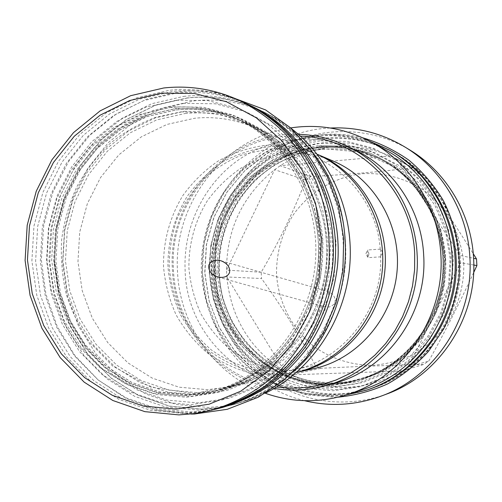 <?xml version="1.0" encoding="UTF-8"?>
<svg xmlns="http://www.w3.org/2000/svg" width="502" height="502" viewBox="0 0 502 502"><rect width="100%" height="100%" fill="white"/><g stroke="black" fill="none" stroke-linecap="round" stroke-linejoin="round"><path stroke-width="0.38" stroke-dasharray="2.51 1.88" d="M213.777 272.034C209.71 210.846 258.066 151.748 318.952 147.111C340.017 145.26 360.185 149.132 379.456 158.72C415.336 176.585 440.806 215.628 442.902 257.714C446.786 312.627 408.942 366.209 358.428 379.788L344.924 382.781L331.232 384.08C269.624 387.08 215.458 333.334 213.777 272.034M369.805 141.269C352.856 135.452 335.574 133.363 317.967 135L290.42 140.861L264.912 152.765L242.635 170.027L224.563 191.77L211.493 216.927L203.975 244.317L202.337 272.693L206.648 300.748L216.757 327.21L232.238 350.823L252.443 370.445L276.489 385.072L303.264 393.894L331.508 396.348L345.658 395.105M391.002 150.976C368.518 138.671 344.78 133.645 319.787 135.885L292.371 141.708L266.995 153.537L244.825 170.705L226.841 192.329L213.833 217.347L206.36 244.593L204.728 272.818L209.02 300.723L219.079 327.04L234.49 350.528L254.596 370.043L278.522 384.588L305.172 393.355L333.272 395.789C345.169 395.425 356.847 393.355 368.305 389.565M215.182 272.109C211.122 211.116 259.339 152.213 320.038 147.601C341.04 145.762 361.151 149.621 380.359 159.178C416.133 176.993 441.522 215.904 443.605 257.846C447.483 312.57 409.757 365.971 359.401 379.506L345.941 382.493L332.293 383.792C270.873 386.785 216.858 333.215 215.182 272.109M393.882 152.671C430.515 172.857 456.086 213.739 458.32 257.576C462.38 315.287 423.989 371.932 371.455 388.448C334.125 400.715 292.716 393.737 261.762 371.248C230.907 348.557 211.574 311.604 209.629 273.063C207.583 228.103 229.571 183.186 266.6 158.143C303.66 133.243 353.81 130.357 393.882 152.671L395.199 153.411C355.322 131.204 305.411 134.065 268.514 158.833C231.654 183.738 209.761 228.435 211.806 273.176C214.718 313.631 232.018 346.192 263.713 370.871C294.523 393.242 335.744 400.176 372.886 387.971C425.175 371.53 463.365 315.187 459.33 257.777C457.102 214.172 431.664 173.497 395.199 153.411M304.494 400.684C247.135 387.142 204.653 332.544 202.551 273.753C197.637 200.8 257.087 130.614 330.435 128.023M386.44 394.139C346.669 408.829 301.727 402.472 268.03 378.891C234.428 355.102 213.281 315.507 211.198 274.18C209.001 226.101 232.997 178.11 273.151 151.999C313.323 126.033 367.445 124.345 409.67 149.897M473.788 265.025L460.554 262.697L460.139 255.443C456.833 214.442 431.714 176.867 396.724 158.99L390.468 155.971C351.733 140.384 314.986 143.628 280.223 165.71L274.669 169.663C242.755 195.341 226.703 228.818 226.521 270.107L226.848 276.96L261.511 278.516L261.197 272.222C278.798 242.347 293.626 211.643 305.687 180.105L310.813 176.497C346.179 174.69 380.064 171.809 412.475 167.863L418.235 170.636C437.964 198.767 456.299 226.452 473.254 253.692M261.197 272.222L226.521 270.107L274.669 169.663L305.687 180.105M473.624 272.686C460.139 301.915 445.192 331.364 428.796 361.026L423.343 364.527C390.518 365.243 356.301 366.504 320.684 368.299L315.181 365.293C299.889 335.706 281.998 306.778 261.511 278.516M463.76 263.337C464.312 285.519 458.069 307.249 445.908 325.603C436.828 337.099 426.123 346.618 413.799 354.155C400.822 360.348 387.262 364.075 373.124 365.324C351.915 365.4 331.464 358.874 314.283 346.725C292.283 329.299 278.547 302.869 276.546 274.719C276.251 253.152 281.791 233.229 293.174 214.963C309.414 191.977 334.928 176.685 362.89 173.673C384.419 172.663 404.443 178.028 422.96 189.769C434.356 198.566 443.931 209.158 451.674 221.539C458.144 234.698 462.173 248.628 463.76 263.337M423.343 364.527L402.177 370.947L290.752 374.881C327.894 392.846 365.036 391.535 402.177 370.947L408.107 367.119C441.17 344.711 461.934 303.829 460.554 262.697L408.107 367.119L428.796 361.026M418.235 170.636L396.724 158.99L460.139 255.443L473.581 258.317M320.684 368.299L290.752 374.881L284.797 371.587C250.272 349.612 230.958 318.067 226.848 276.96L284.797 371.587L315.181 365.293M310.813 176.497L280.223 165.71L390.468 155.971L412.475 167.863M209.378 272.134L210.915 245.566L217.962 219.914L230.211 196.37L247.147 176.045L268.018 159.918L291.888 148.83L317.653 143.403L344.071 144.011L369.823 150.751L393.574 163.388L414.043 181.373L430.082 203.837L440.769 229.627L445.475 257.375L443.912 285.569L436.156 312.671L422.659 337.212L404.185 357.882L381.796 373.626L356.715 383.685L330.297 387.644L303.911 385.411L278.861 377.215L256.359 363.58L237.427 345.25L222.913 323.169L213.432 298.408L209.378 272.134M386.509 150.481C346.098 128.28 295.734 131.436 258.555 156.624C221.413 181.962 199.388 227.199 201.434 272.467C204.352 313.361 221.758 346.336 253.654 371.38C284.672 394.108 326.218 401.318 363.799 389.207M265.326 393.267C214.944 375.584 179.503 324.989 177.482 271.212C173.228 203.53 223.842 137.422 290.564 127.928M356.407 150.719C317.998 131.831 271.5 136.375 237.358 160.734C203.272 185.251 183.23 227.695 185.119 270.114C186.38 344.334 262.013 404.982 334.282 383.296M274.217 388.448C217.849 379.568 174.263 326.921 172.387 269.405C167.517 198.629 227.958 131.468 298.389 134.335M276.539 387.061C219.782 379.531 175.267 326.953 173.422 269.248C168.484 198.422 229.998 131.543 300.409 136.136M313.518 368.725L295.91 370.934L272.611 369.045C257.438 365.149 243.42 358.723 230.556 349.756C218.646 339.534 208.763 327.542 200.919 313.8C194.412 299.33 190.415 284.151 188.921 268.256C188.52 244.323 194.939 220.849 207.458 200.605C216.833 187.811 228.015 176.986 240.998 168.12C254.784 160.615 269.423 155.739 284.916 153.499C301.539 152.031 317.659 154.572 333.272 161.117M296.563 372.39L279.313 374.448L255.035 372.453C239.228 368.361 224.626 361.622 211.242 352.241C198.855 341.529 188.583 328.992 180.425 314.616C173.667 299.487 169.513 283.617 167.975 267.001C167.568 241.983 174.257 217.435 187.29 196.257C197.041 182.866 208.681 171.533 222.204 162.24C236.555 154.365 251.803 149.245 267.949 146.873C284.879 145.342 301.332 147.82 317.308 154.321M296.594 372.358L275.786 375.201L251.295 373.174C235.356 369.045 220.635 362.243 207.144 352.768C194.65 341.956 184.297 329.299 176.07 314.792C169.262 299.518 165.083 283.498 163.526 266.731C163.125 241.481 169.864 216.713 183.004 195.334C192.843 181.818 204.578 170.373 218.213 160.991C232.683 153.041 248.063 147.864 264.347 145.461C281.817 143.879 298.765 146.528 315.187 153.411L317.333 154.352M382.593 253.046L380.616 256.604L380.924 252.776L380.334 249.143C381.206 249.394 381.959 250.693 382.593 253.046M322.196 306.057C305.737 347.535 269.361 378.558 229.031 387.011L207.483 389.677L179.057 387.18L152.144 378.062L128.01 362.921L107.761 342.596L92.28 318.124L82.209 290.689L77.967 261.592L79.705 232.144L87.342 203.699L100.551 177.551L118.779 154.923L141.231 136.914L166.915 124.446L194.657 118.246C214.919 116.226 234.616 119.219 253.748 127.226C312.062 150.487 346.895 225.718 327.229 291.292L327.379 291.311C328.898 292.553 329.03 295.025 327.787 298.721C326.469 302.537 324.606 304.984 322.196 306.057L323.275 306.427C328.534 308.09 332.449 306.772 335.022 302.461C335.662 297.096 333.064 293.375 327.229 291.292M290.896 128.223L279.005 120.103L266.455 113.301C243.1 102.402 218.891 98.254 193.835 100.852L162.554 107.986L133.645 122.149L108.407 142.524L87.944 168.051L73.123 197.499L64.557 229.508L62.593 262.628L67.337 295.377L78.613 326.269L95.976 353.879L118.723 376.864L145.875 394.051L176.221 404.474L208.324 407.442L223.679 406.143L236.731 403.627L252.5 398.77L265.702 393.035M187.221 98.022L155.545 105.282L126.272 119.671L100.726 140.347L80.013 166.244L65.009 196.113L56.331 228.573L54.341 262.157L59.136 295.364L70.537 326.695L88.107 354.701L111.124 378.025L138.608 395.469L169.331 406.055L201.848 409.08L217.404 407.762L232.815 404.662C291.279 389.684 338.9 332.694 345.062 266.982C351.4 201.283 315.381 136.337 260.789 110.603C237.126 99.559 212.603 95.367 187.221 98.022M293.551 371.637C275.535 387.789 255.305 398.826 232.872 404.75L217.435 407.856L201.854 409.174L169.318 406.149L138.577 395.557L111.074 378.1L88.038 354.763L70.462 326.739L59.054 295.389L54.26 262.163L56.249 228.561L64.934 196.081L79.944 166.193L100.67 140.278L126.234 119.589L155.526 105.194L187.215 97.928C212.622 95.267 237.17 99.471 260.858 110.528C281.779 120.574 299.556 135.226 314.208 154.49M183.619 96.39C209.202 93.698 233.919 97.921 257.777 109.059C312.777 135 349.072 200.493 342.684 266.757C336.466 333.033 288.474 390.506 229.571 405.616L214.021 408.741L198.328 410.065L165.572 407.009L134.624 396.323L106.939 378.728L83.759 355.209L66.069 326.978L54.592 295.389L49.773 261.912L51.781 228.052L60.522 195.328L75.633 165.208L96.491 139.092L122.224 118.24L151.711 103.726L183.619 96.39M185.131 113.496C206.046 111.375 226.364 114.475 246.099 122.789C297.473 144.538 332.06 204.402 326.168 265.181C320.496 325.986 275.24 378.257 220.685 389.922L198.234 392.721L169.067 390.123L141.457 380.736L116.715 365.142L95.964 344.234L80.107 319.065L69.803 290.871L65.461 260.958L67.249 230.694L75.087 201.453L88.628 174.57L107.309 151.29L130.332 132.754L156.674 119.909L185.131 113.496M176.083 109.938C197.349 107.761 218.025 110.904 238.111 119.363C290.388 141.482 325.616 202.538 319.605 264.56C313.819 326.601 267.704 379.914 212.195 391.786L189.348 394.622L159.674 391.968L131.606 382.373L106.455 366.479L85.371 345.156L69.263 319.504L58.803 290.771L54.404 260.293L56.23 229.458L64.193 199.664L77.961 172.261L96.955 148.529L120.361 129.616L147.142 116.508L176.083 109.938M222.593 407.436L206.811 410.605L190.898 411.947L157.666 408.816L126.284 397.948L98.223 380.058L74.729 356.156L56.814 327.467L45.193 295.377L40.311 261.373L42.356 226.979L51.223 193.741L66.54 163.137L87.687 136.594L113.778 115.391L143.672 100.62L176.033 93.14C201.98 90.379 227.061 94.652 251.27 105.953M213.865 409.607L200.568 411.885L187.196 412.882L153.737 409.72L122.137 398.757L93.887 380.723L70.242 356.627L52.214 327.712L40.518 295.377L35.611 261.109L37.675 226.452L46.598 192.95L62.022 162.108L83.313 135.358L109.574 113.973L139.675 99.076L172.261 91.521C196.533 88.917 220.146 92.468 243.112 102.176M173.824 109.053C195.178 106.857 215.942 110.007 236.109 118.503C288.612 140.723 324.01 202.074 317.967 264.403C312.15 326.752 265.822 380.328 210.068 392.25L187.127 395.099L157.333 392.426L129.139 382.788L103.895 366.811L82.723 345.389L66.553 319.617L56.055 290.746L51.637 260.13L53.476 229.15L61.476 199.219L75.3 171.684L94.37 147.839L117.863 128.838L144.758 115.655L173.824 109.053M170.002 107.553C191.513 105.332 212.421 108.501 232.74 117.06C285.625 139.437 321.286 201.289 315.193 264.14C309.326 327.009 262.64 381.031 206.485 393.035L183.374 395.902L153.374 393.204L124.985 383.478L99.565 367.37L78.262 345.778L61.984 319.799L51.417 290.708L46.981 259.848L48.832 228.63L56.889 198.459L70.807 170.711L90.002 146.678L113.659 127.514L140.742 114.218L170.002 107.553M245.334 103.23C220.83 91.803 195.454 87.499 169.205 90.31L136.462 97.921L106.211 112.912L79.818 134.417L58.427 161.33L42.927 192.341L33.96 226.032L31.883 260.883L36.809 295.345L48.556 327.862L66.672 356.941L90.423 381.181L118.811 399.322L150.562 410.354L184.19 413.541L200.285 412.192L216.243 408.986M368.907 253.93L368.004 257.47L367.157 253.667L367.797 249.965L368.907 253.93M318.513 145.586L293.193 150.907L269.725 161.795L249.199 177.633L232.552 197.612L220.497 220.754L213.57 245.961L212.057 272.084L216.048 297.912L225.373 322.246L239.649 343.945L258.266 361.955L280.392 375.345L305.015 383.384L330.95 385.561L356.903 381.664L381.539 371.769L403.526 356.301L421.667 335.995L434.92 311.886L442.532 285.274L444.069 257.582L439.451 230.336L428.959 205.004L413.209 182.935L393.11 165.265L369.779 152.834L344.479 146.201L318.513 145.586M442.82 257.702C446.711 312.633 408.848 366.24 358.321 379.819C288.7 401.512 214.869 343.493 213.62 272.021C211.762 231.246 231.265 190.471 264.341 167.147C297.466 143.967 342.477 140.058 379.355 158.67C415.248 176.541 440.731 215.596 442.82 257.702M320.332 146.415L295.132 151.698L271.783 162.522L251.364 178.273L234.792 198.139L222.8 221.156L215.904 246.231L214.404 272.209L218.37 297.899L227.657 322.102L241.864 343.688L260.394 361.597L282.413 374.912L306.91 382.901L332.713 385.065L358.535 381.187L383.039 371.348L404.913 355.962L422.954 335.769L436.138 311.798L443.712 285.331L445.236 257.802L440.643 230.707L430.201 205.519L414.539 183.575L394.541 165.993L371.336 153.631L346.16 147.03L320.332 146.415M445.575 258.21C449.416 312.407 412.042 365.299 362.13 378.721C293.363 400.157 220.353 342.904 219.104 272.322C217.266 232.062 236.542 191.795 269.241 168.785C301.984 145.913 346.462 142.085 382.888 160.464C418.348 178.122 443.504 216.669 445.575 258.21M216.933 272.611L218.445 246.4L225.404 221.1L237.515 197.882L254.244 177.833L274.858 161.939L298.439 151.02L323.884 145.68L349.976 146.295L375.402 152.953L398.852 165.428L419.057 183.167L434.883 205.318L445.437 230.738L450.081 258.084L448.543 285.876L440.894 312.589L427.572 336.779L409.35 357.154L387.249 372.679L362.494 382.599L336.409 386.509L310.349 384.312L285.613 376.243L263.374 362.802L244.669 344.723L230.318 322.949L220.943 298.527L216.933 272.611M184.322 111.3L213.977 111.758L242.93 119.344L269.662 133.833L292.716 154.603L310.788 180.657L322.811 210.658L328.057 242.999L326.193 275.905L317.314 307.55L301.947 336.189L280.988 360.285L255.65 378.608L227.343 390.28L197.612 394.823L168.001 392.175L139.983 382.624L114.876 366.786L93.824 345.545L77.741 320L67.287 291.38L62.888 261.021L64.708 230.305L72.652 200.631L86.394 173.341L105.345 149.709L128.7 130.878L155.438 117.826L184.322 111.3M176.742 108.288L206.824 108.733L236.197 116.42L263.324 131.129L286.73 152.231L305.072 178.712L317.277 209.215L322.598 242.102L320.703 275.567L311.686 307.745L296.073 336.867L274.789 361.371L249.067 379.989L220.34 391.842L190.176 396.454L160.138 393.744L131.719 384.03L106.267 367.928L84.938 346.342L68.636 320.383L58.056 291.304L53.607 260.463L55.452 229.27L63.516 199.118L77.44 171.389L96.66 147.375L120.342 128.23L147.444 114.945L176.742 108.288M172.97 106.794L203.266 107.227L232.853 114.971L260.174 129.786L283.749 151.052L302.229 177.746L314.522 208.499L319.881 241.657L317.967 275.397L308.881 307.839L293.149 337.206L271.707 361.904L245.792 380.673L216.851 392.62L186.474 397.264L156.222 394.528L127.615 384.727L101.994 368.493L80.515 346.738L64.118 320.571L53.469 291.267L48.989 260.193L50.859 228.755L58.972 198.372L72.997 170.423L92.337 146.214L116.182 126.912L143.472 113.515L172.97 106.794M320.038 140.811L293.664 146.377L269.235 157.741L247.881 174.244L230.556 195.046L218.025 219.129L210.815 245.359L209.246 272.536L213.394 299.405L223.089 324.731L237.935 347.328L257.306 366.09L280.342 380.058L305.982 388.46L333.008 390.769L360.072 386.741L385.768 376.462L408.716 360.354L427.648 339.201L441.484 314.07L449.434 286.316L451.034 257.438L446.203 229.025L435.24 202.62L418.793 179.622L397.816 161.217L373.475 148.297L347.095 141.42L320.038 140.811M323.721 142.543L297.617 148.04L273.433 159.266L252.293 175.581L235.143 196.15L222.731 219.964L215.596 245.911L214.047 272.787L218.157 299.368L227.757 324.417L242.466 346.763L261.649 365.318L284.452 379.123L309.834 387.425L336.578 389.703L363.354 385.712L388.78 375.546L411.483 359.62L430.208 338.699L443.893 313.863L451.75 286.429L453.331 257.884L448.556 229.797L437.713 203.693L421.442 180.958L400.684 162.755L376.607 149.966L350.496 143.158L323.721 142.543M176.365 100.224L145.436 107.321L116.847 121.39L91.879 141.633L71.635 166.997L56.964 196.251L48.474 228.052L46.523 260.952L51.198 293.475L62.336 324.154L79.498 351.569L101.981 374.385L128.826 391.441L158.82 401.769L190.559 404.694L222.455 399.887L252.857 387.406L280.103 367.753L302.662 341.849L319.209 311.039L328.766 276.972L330.774 241.544L325.12 206.73L312.169 174.458L292.722 146.458L267.93 124.182L239.216 108.689L208.154 100.626L176.365 100.224M183.945 103.362L153.455 110.321L125.255 124.145L100.632 144.055L80.659 169.011L66.189 197.807L57.818 229.107L55.898 261.492L60.522 293.513L71.522 323.715L88.465 350.697L110.647 373.149L137.128 389.916L166.708 400.069L197.995 402.93L229.433 398.186L259.383 385.906L286.222 366.567L308.435 341.09L324.725 310.788L334.131 277.292L336.102 242.453L330.529 208.217L317.779 176.478L298.621 148.931L274.199 127.006L245.898 111.739L215.283 103.782L183.945 103.362M358.321 379.819L358.428 379.788C402.849 367.131 437.951 324.694 442.526 276.257C447.175 227.826 420.701 179.521 379.456 158.72L379.355 158.67C415.192 176.509 440.674 215.553 442.77 257.683C446.661 312.658 408.766 366.272 358.321 379.819M332.305 383.785C277.939 385.574 228.799 344.642 217.78 291.618C211.969 261.429 217.303 229.684 232.69 203.128L255.512 175.738L285.569 156.511L320.081 147.607C341.065 145.768 361.158 149.627 380.359 159.178L382.888 160.464C346.499 142.104 302.097 145.95 269.405 168.823C236.756 191.827 217.485 232.087 219.324 272.354C220.585 342.91 293.444 400.125 362.13 378.721L347.886 382.166L332.305 383.785M371.455 388.448L372.886 387.971M380.227 249.274C376.186 189.254 321.085 142.907 266.549 149.458L243.476 154.365C228.699 160.213 215.308 168.459 203.304 179.095C192.354 190.885 183.588 204.214 176.999 219.073C171.816 234.516 169.218 250.391 169.205 266.7C170.699 282.927 174.74 298.426 181.316 313.198C189.254 327.222 199.25 339.459 211.298 349.894C224.312 359.037 238.506 365.6 253.874 369.579L277.474 371.518C332.889 371.028 383.158 316.762 380.623 256.604M229.031 387.011L294.31 372.879M253.748 127.226L315.187 153.411M218.025 277.048L323.282 306.427M266.455 113.301L260.789 110.603M238.889 403.081L232.815 404.662M260.858 110.528L257.777 109.059M232.872 404.75L229.571 405.616M246.099 122.789C297.397 144.494 331.998 204.345 326.105 265.169C320.433 326.011 275.165 378.276 220.685 389.922L212.195 391.786L189.379 394.622L159.749 391.955L131.712 382.373L106.6 366.479L85.547 345.163L69.458 319.517L59.01 290.783L54.618 260.306L56.444 229.47L64.407 199.677L78.168 172.274L97.15 148.548L120.53 129.635L147.281 116.527L176.183 109.963C197.418 107.779 218.056 110.917 238.111 119.363L246.099 122.789M232.74 117.06L236.109 118.503C288.537 140.679 323.941 202.017 317.898 264.391C312.081 326.777 265.746 380.353 210.068 392.25L206.485 393.035M220.987 260.77L327.379 291.311M380.811 256.836L368.267 257.633M380.334 249.143L367.797 249.965M368.004 257.47L365.789 253.943L367.552 250.14M362.789 137.818C349.072 134.442 335.242 133.406 321.311 134.712L293.551 140.598L267.861 152.558L245.422 169.908L227.23 191.751L214.078 217.021L206.523 244.543L204.879 273.044L209.24 301.231L219.424 327.819L235.03 351.551L255.392 371.267L279.627 385.969L306.609 394.836L335.06 397.295L338.116 397.17M322.46 148.642L361.641 152.137L393.035 166.407L411.646 181.762C422.527 193.985 431.212 207.772 437.7 223.114C442.751 239.065 445.155 255.474 444.91 272.335C443.103 289.108 438.717 305.122 431.751 320.383C423.424 334.872 413.108 347.56 400.791 358.434C381.213 373.187 358.24 381.683 334.527 383.177L309.207 381.056L285.174 373.212L263.569 360.135L245.39 342.54L231.441 321.33L222.33 297.535L218.433 272.279L219.914 246.727L226.697 222.072L238.488 199.451L254.765 179.923L274.814 164.455L297.73 153.832L322.46 148.642M221.533 93.51C207.439 90.812 193.314 90.222 179.164 91.753L146.509 99.233L116.32 113.979L89.946 135.157L68.51 161.663L52.886 192.247L43.712 225.511L41.346 259.986L45.902 294.153L57.228 326.513L74.892 355.585L98.204 380.001L126.19 398.519L157.622 410.115L191.042 414.05M181.159 111.846L218.037 113.571L252.537 126.14L274.205 141.012C287.32 153.204 298.408 167.361 307.475 183.468C315.168 200.455 320.238 218.383 322.692 237.258C323.545 256.334 321.65 275.127 316.994 293.645C310.826 311.635 302.273 328.176 291.342 343.255L272.341 362.933L235.67 384.99L194.017 393.637L150.788 387.117L112.555 365.945L89.99 342.64C79.718 327.768 71.799 311.598 66.233 294.122C62.11 276.188 60.585 257.984 61.658 239.504C64.212 221.175 69.263 203.617 76.806 186.838C85.679 170.793 96.604 156.486 109.574 143.917C123.536 132.578 138.809 123.743 155.382 117.399L181.159 111.846"/><path stroke-width="0.75" d="M369.805 141.269L389.546 150.161C432.573 174.163 459.575 225.806 454.649 277.405C449.761 329.005 413.504 374.636 366.724 390.092L345.658 395.105M389.546 150.161L391.002 150.976C433.803 174.853 460.66 226.207 455.76 277.512C450.896 328.816 414.84 374.191 368.305 389.565L366.724 390.092M330.435 128.023C356.765 126.805 381.526 133.086 404.706 146.879C441.898 169.193 467.481 211.725 469.847 257.118C474.057 317.415 435.259 376.87 380.993 396.172C355.623 405.346 330.128 406.852 304.494 400.684M404.706 146.879L409.67 149.897C446.159 171.797 471.234 213.463 473.562 257.921C477.691 316.969 439.677 375.201 386.44 394.139L380.993 396.172M473.581 258.317L476.517 258.944L476.9 265.571L473.624 272.686M473.788 265.025L476.9 265.571M473.254 253.692L476.517 258.944M371.781 142.336C410.987 163.639 438.484 207.458 440.85 254.545C445.18 316.467 403.878 377.178 347.798 394.428L363.799 389.207C417.112 372.798 456.243 315.356 452.126 256.779C449.867 212.233 423.782 170.736 386.509 150.481L371.781 142.336C345.96 128.487 318.889 123.687 290.564 127.928M347.798 394.428C319.83 403.156 292.34 402.773 265.326 393.267M325.271 385.793L334.282 383.296C387.481 369.616 427.754 313.047 423.663 254.978C421.485 210.376 394.365 169.124 356.407 150.719L348.024 146.565C386.979 165.453 414.847 207.884 417.08 253.78C421.272 313.549 379.87 371.762 325.271 385.793C308.291 390.412 291.273 391.296 274.217 388.448M300.409 136.136C358.899 137.523 412.205 190.478 414.69 253.843L414.589 269.982L412.512 285.989L408.502 301.608L402.623 316.561L394.986 330.611L385.718 343.525L374.988 355.09L362.984 365.13L349.913 373.488L335.995 380.052L321.456 384.733L306.546 387.469L291.493 388.241L276.539 387.061M317.308 154.321L333.272 161.117C374.21 178.367 401.544 224.909 396.988 271.921C392.595 318.946 356.978 359.495 313.518 368.725L296.563 372.39M298.389 134.335C315.676 134.756 332.224 138.834 348.024 146.565M318.356 154.76C361.063 172.751 389.621 221.489 384.846 270.766C380.246 320.056 343.01 362.538 297.68 372.151M317.333 154.352C359.3 173.159 386.986 221.633 382.26 270.522C377.686 319.416 341.354 361.804 296.594 372.358M229.514 272.636C227.563 276.797 223.553 278.221 217.485 276.897C210.94 274.305 208.079 270.346 208.888 265.018C210.853 260.833 214.881 259.415 220.987 260.77C227.494 263.374 230.336 267.328 229.514 272.636M265.702 393.035C311.096 370.526 344.422 321.443 349.612 267.415C354.701 213.375 331.226 158.883 290.896 128.223M314.208 154.49C363.147 216.481 353.301 319.981 293.551 371.637M243.112 102.176L251.27 105.953C307.092 132.277 343.952 198.861 337.451 266.255C334.05 294.818 324.223 322.046 308.874 345.665C297.724 360.668 284.948 373.745 270.54 384.896C255.418 394.785 239.435 402.303 222.593 407.436L213.865 409.607M248.032 104.41C304.256 130.922 341.404 198.052 334.853 266.01C331.414 294.812 321.518 322.265 306.051 346.079C294.812 361.202 281.936 374.385 267.422 385.63C252.186 395.595 236.084 403.169 219.123 408.339M211.223 410.297L216.243 408.986C233.304 403.79 249.494 396.178 264.818 386.151C279.407 374.843 292.359 361.584 303.66 346.367C319.222 322.409 329.18 294.781 332.638 265.796C339.233 197.411 301.865 129.874 245.334 103.23L240.646 101.002C256.585 109.411 271.199 120.047 284.496 132.923C296.82 146.935 307.149 162.579 315.463 179.854C326.419 207.037 330.887 235.563 328.866 265.439C326.275 284.973 321.242 303.76 313.781 321.813C305.021 339.164 294.272 354.889 281.534 368.989C261.253 388.73 237.139 402.811 211.223 410.297L195.102 413.529L178.844 414.89L144.883 411.659L112.818 400.489L84.16 382.135L60.19 357.619L41.911 328.214L30.064 295.339L25.1 260.5L27.196 225.266L36.257 191.206L51.901 159.843L73.499 132.628L100.143 110.867L130.683 95.687L163.752 87.975C190.258 85.114 215.891 89.456 240.646 101.002M161.581 93.134L194.456 93.485L226.597 101.799L256.321 117.838L281.992 140.936L302.141 169.996L315.557 203.523L321.412 239.705L319.322 276.533L309.401 311.937L292.239 343.958L268.859 370.865L240.627 391.259L209.152 404.192L176.146 409.143L143.334 406.068L112.341 395.319L84.625 377.598L61.426 353.916L43.73 325.478L32.26 293.67L27.453 259.954L29.48 225.85L38.252 192.887L53.4 162.541L74.302 136.224L100.08 115.196L129.623 100.551L161.581 93.134M217.485 276.897L218.025 277.048M362.789 137.818C379.248 142.725 394.622 150.18 408.91 160.176C422.289 171.502 433.64 184.761 442.971 199.94C455.276 223.754 460.867 250.693 459.06 277.826C456.538 295.791 451.361 312.903 443.53 329.149L428.576 351.281C416.547 364.427 402.899 375.301 387.626 383.904C371.712 391.033 355.209 395.457 338.116 397.17M191.042 414.05L194.393 413.999M221.533 93.51L265.596 109.932L290.181 127.583L311.089 150.211L327.417 176.968L338.455 206.811L343.694 238.55L342.897 270.879L336.089 302.468L323.552 332.017L305.85 358.328L283.737 380.353L258.16 397.277L227.268 409.299L194.55 413.999"/></g></svg>
